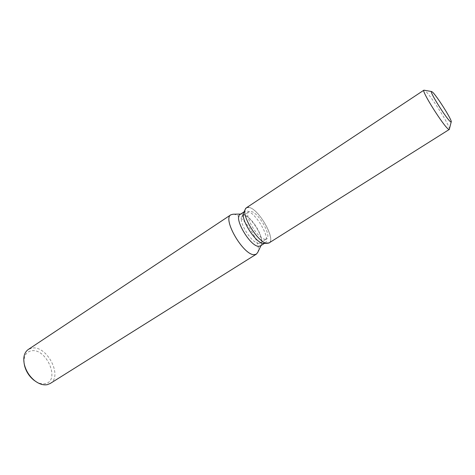 <?xml version="1.0" encoding="UTF-8"?>
<svg xmlns="http://www.w3.org/2000/svg" width="475" height="475" viewBox="0 0 475 475"><rect width="100%" height="100%" fill="white"/><g stroke="black" fill="none" stroke-linecap="round" stroke-linejoin="round"><path stroke-width="0.36" stroke-dasharray="2.38 1.78" d="M265.133 239.222L266.564 238.901C272.228 236.146 258.168 211.832 250.729 211.422L249.013 211.731C243.236 214.356 257.943 239.501 265.133 239.222M258.614 243.348L260.074 243.01C265.852 240.178 251.881 215.947 244.34 215.626L242.6 215.959L241.692 217.152C238.747 222.805 252.249 243.705 258.614 243.348L263.863 243.337L265.086 242.963C271.718 239.703 255.467 211.541 246.739 211.042L244.708 211.411L243.859 212.367M267.265 243.331C278.552 244.548 259.57 208.246 248.645 207.403L246.377 207.801M260.407 245.913L261.482 244.554C264.854 237.969 249.927 214.439 242.149 214.071L240.095 214.463M257.765 252.368C262.046 243.918 243.533 214.742 233.605 214.255L233.118 214.213M50.208 383.497C63.139 376.36 46.936 345.129 31.997 348.104L28.245 349.499M35.702 381.443C39.063 383.485 42.192 384.233 45.107 383.687C60.711 381.146 46.58 347.819 31.398 350.805C25.941 351.969 23.53 356.226 24.154 363.565M269.064 242.921C276.361 239.329 258.305 208.062 248.645 207.403M449.427 129.099C450.068 125.804 430.219 94.578 425.024 90.672L424.294 90.191M260.074 243.01L266.564 238.901M265.086 242.963L264.492 243.337M261.482 244.554L261.018 245.527M241.769 214.041L240.694 214.059M244.708 211.411L244.12 211.797M242.6 215.959L249.013 211.731M241.692 217.152L243.681 212.77"/><path stroke-width="0.71" d="M450.514 121.748L451.155 122.004C453.108 121.671 436.436 95.131 432.28 91.918L431.472 91.532C429.329 91.592 446.785 119.314 450.514 121.748L451.25 121.754C451.731 119.385 436.163 94.917 432.28 91.918L431.472 91.532C429.329 91.592 446.785 119.314 450.514 121.748M244.12 211.797L240.095 214.463C233.213 217.603 250.254 246.816 258.738 246.305L260.407 245.913L264.492 243.337M240.694 214.059L233.118 214.213L230.915 214.771C222.074 218.821 243.515 255.586 254.273 254.665L256.352 254.149L257.765 252.368L261.018 245.527M230.915 214.771L28.245 349.499C24.183 352.503 22.901 357.568 24.403 364.699C26.131 371.165 29.587 376.521 34.77 380.754C39.176 384.073 43.338 385.379 47.257 384.667L50.208 383.497L256.352 254.149M24.154 363.565L24.569 365.762C26.119 371.563 29.218 376.366 33.873 380.16L35.702 381.443M243.859 212.367L243.681 212.77C240.267 219.272 256.096 243.776 263.423 243.337L269.064 242.921L449.285 129.455L451.197 121.962M248.645 207.403C246.982 207.171 245.854 207.795 245.26 209.279C241.484 216.44 259.178 243.835 267.259 243.331L267.265 243.331M431.526 91.509L423.914 90.173C420.975 90.298 443.597 126.273 448.453 129.164L449.285 129.455M423.914 90.173L246.377 207.801L245.26 209.279C241.484 216.44 259.178 243.835 267.259 243.331L263.423 243.337M33.873 380.16L34.77 380.754M24.569 365.762L24.403 364.699M243.681 212.77L245.26 209.279L243.681 212.77"/></g></svg>
